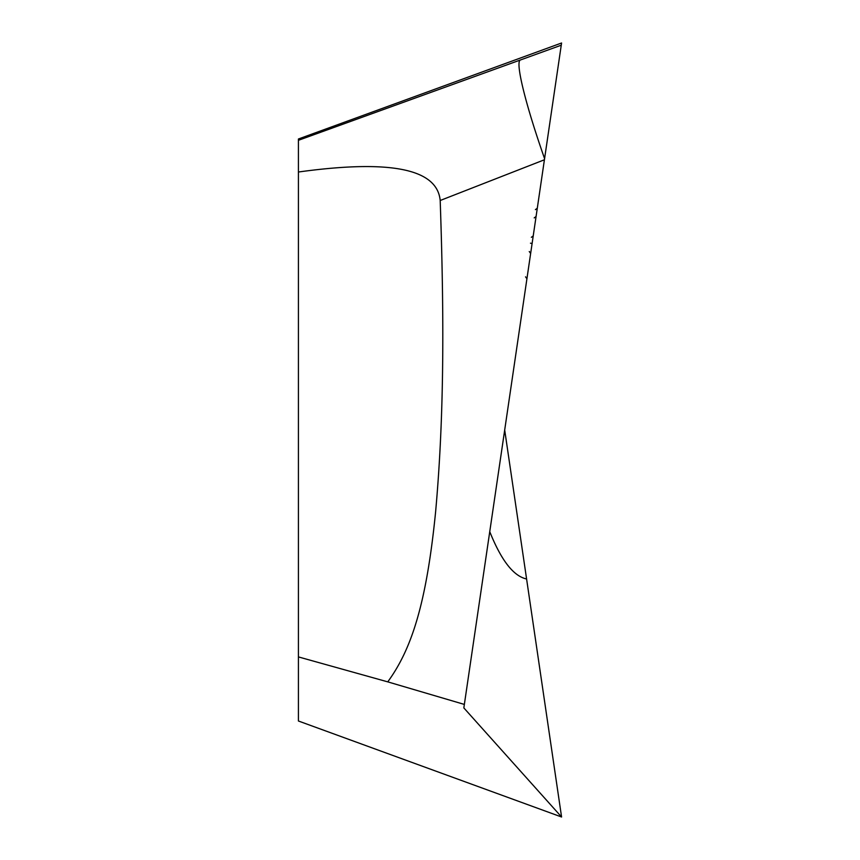 <?xml version="1.0" encoding="UTF-8"?>
<svg xmlns="http://www.w3.org/2000/svg" width="860" height="860" viewBox="0 0 860 860"><rect width="100%" height="100%" fill="white"/><g stroke="black" fill="none" stroke-linecap="round" stroke-linejoin="round"><path stroke-width="1.29" d="M561.58 817L298.42 721.003L298.42 138.998L561.58 43L463.841 707.92L561.58 817L504.691 430M489.748 531.663C501.24 560.408 513.527 576.178 526.589 578.984M464.357 704.426L387.752 681.862L298.42 656.911M544.412 159.777L440.191 200.498C437.675 173.978 404.318 157.401 298.42 172.011M440.191 200.498C444.77 332.336 443.373 425.206 435.622 511.743C426.442 604.032 411.392 649.515 387.752 681.862M530.48 243.186A1.655 0.57 -171.6 0 1 532.039 243.993M298.42 140.309L561.258 45.204M520.16 60.092A110.575 10.804 70.1 0 0 544.584 158.627M529.255 251.539L530.652 253.421M525.535 276.845L526.933 278.726M531.34 237.317L533.221 235.909M534.2 217.892L536.081 216.494M535.414 209.636L537.296 208.238"/></g></svg>
